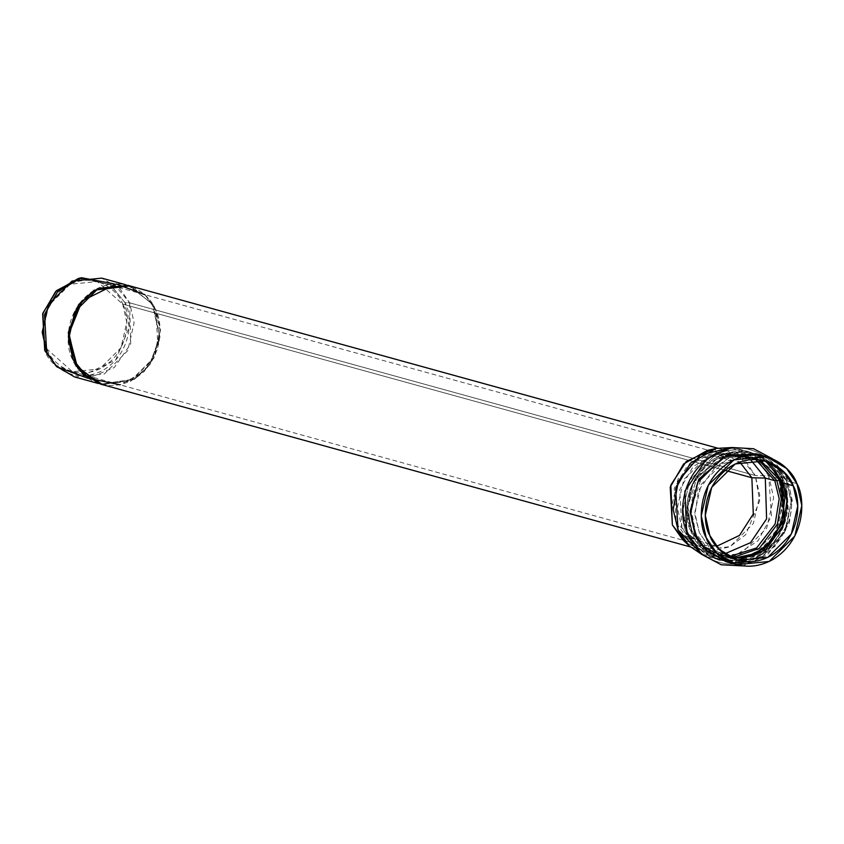 <?xml version="1.0" encoding="UTF-8"?>
<svg xmlns="http://www.w3.org/2000/svg" width="844" height="844" viewBox="0 0 844 844"><rect width="100%" height="100%" fill="white"/><g stroke="black" fill="none" stroke-linecap="round" stroke-linejoin="round"><path stroke-width="0.63" stroke-dasharray="4.22 3.17" d="M74.525 376.92L104.287 373.998L127.739 350.724L134.122 322.851L129.628 302.817L120.154 288.922L101.797 278.14M80.001 278.119L110.427 284.702L124.996 302.701L129.628 302.817L155.539 309.97L160.033 330.004L153.661 357.877L130.198 381.15L100.436 384.073L82.09 373.291L72.616 359.396L68.111 339.362L74.494 311.489L97.946 288.215L127.708 285.293L146.065 296.086L155.539 309.97L129.628 302.817L130.725 343.888L114.246 367.594L88.019 378.302M100.869 384.199L130.63 381.266L154.083 357.993L160.465 330.131L155.961 310.086L146.487 296.202L128.13 285.409M711.619 449.683L727.454 450.844L745.811 461.636L755.285 475.52L155.961 310.086L755.285 475.52L759.79 495.565L753.407 523.438L729.954 546.712L700.193 549.634L685.993 542.513M765.244 460.972L754.736 458.06L759.895 459.874L754.736 458.06L724.796 461.014L701.206 484.414L694.791 512.456L699.307 532.606L708.844 546.574L727.306 557.43L732.655 558.528L727.306 557.43L708.844 546.574L699.307 532.606L694.918 515.03L698.452 490.607L715.701 466.7L742.583 456.604M782.726 482.884L782.546 481.354L782.726 482.884M738.173 560.427L709.572 551.143L695.73 533.102L691.025 508.837L702.187 475.636L734.206 454.694L765.603 461.067M753.903 555.711L731.305 560.722L711.956 555.363L691.574 532.786L687.238 501.906L693.684 481.344L708.781 462.871L729.944 452.838L750.854 453.597L776.68 473.189M780.869 479.803L782.926 480.215L782.546 481.354C778.2 466.7 750.738 442.182 718.328 460.697C686.478 480.489 687.902 520.537 695.73 533.102C700.077 547.756 727.539 572.274 759.959 553.759C791.799 533.978 790.374 493.93 782.546 481.354L782.926 480.215L780.869 479.803M731.463 557.989L704.888 548.389L691.953 531.224L687.332 508.025L697.482 476.132L727.697 454.927L758.587 459.716L727.697 454.927L697.482 476.132L687.332 508.025L691.953 531.224L704.888 548.389L731.463 557.989M780.299 479.898C775.858 464.928 747.784 439.872 714.668 458.788C682.121 479.012 683.577 519.946 691.574 532.786L706.808 552.05L738.5 560.416M728.889 556.692L719.362 555.236L700.9 544.391L691.373 530.422L686.847 510.261L693.262 482.219L716.851 458.819L746.792 455.876L755.718 459.516L746.792 455.876L716.851 458.819L693.262 482.219L686.847 510.261L691.373 530.422L700.9 544.391L719.362 555.236L728.889 556.692M724.553 553.928L709.888 552.62L691.426 541.774L681.889 527.806L677.373 507.645L683.788 479.603L707.377 456.203L737.318 453.26L750.58 459.663L716.957 452.848L693.219 466.458L679.726 489.699L681.889 527.806L692.196 542.523L724.553 553.928M716.524 546.363L685.571 536.204L676.223 522.847L674.25 488.296L686.499 467.217L708.01 454.874L739.798 462.037L726.484 455.243L699.328 457.923L677.932 479.139L672.119 504.564L676.223 522.847L701.607 545.351L716.524 546.363M122.686 304.072L126.79 322.355L120.977 347.781L99.581 369.007L72.436 371.676L47.053 349.163L42.949 330.89L48.762 305.465L70.157 284.238L97.303 281.569L122.686 304.072L725.228 470.403L122.686 304.072C118.898 291.307 94.971 269.943 66.729 286.074C38.982 303.323 40.227 338.212 47.053 349.163C50.83 361.928 74.768 383.303 103 367.161C130.746 349.922 129.512 315.034 122.686 304.072M54.66 364.703L82.174 375.844L115.691 359.998L129.248 327.208L124.996 302.701C132.234 314.327 133.542 351.347 104.107 369.64C74.145 386.752 48.762 364.081 44.743 350.545M114.088 283.869L129.628 302.817L124.996 302.701L109.942 284.365L78.471 278.436M682.606 539.601L711.038 551.1L729.511 546.912L745.674 534.737L759.684 500.84L755.285 475.52L739.734 456.572L707.219 450.443M730.271 557.42L702.008 554.561L708.464 556.903L741.021 553.696L766.679 528.249L773.653 497.77L768.726 475.847L758.366 460.655L738.289 448.86L731.548 447.552L756.393 458.788L768.726 475.847L755.285 475.52L768.726 475.847L771.479 515.916L758.049 540.793L733.52 556.586M778.421 478.527L778.759 478.506C786.967 491.683 788.454 533.63 755.095 554.36C721.145 573.751 692.375 548.062 687.818 532.722C679.62 519.556 678.133 477.598 711.481 456.868C745.442 437.477 774.212 463.166 778.759 478.506L768.061 463.335L747.984 451.529L715.438 454.737L689.78 480.183L682.807 510.673L687.723 532.585L698.094 547.777L718.16 559.583L698.094 547.777L687.723 532.585L682.807 510.673L689.78 480.183L715.438 454.737L747.984 451.529L768.061 463.335L778.421 478.527L768.726 475.847L778.421 478.527L783.327 499.975L776.923 529.842L752.394 555.531L720.185 560.089M708.464 556.903L718.16 559.583L749.947 556.734L775.583 532.395L783.369 502.359L779.117 480.141M778.759 478.506L782.198 477.799L778.759 478.506C774.212 463.166 745.442 437.477 711.481 456.868C678.133 477.598 679.62 519.556 687.818 532.722L709.435 556.259L730.018 561.387L753.65 555.183L772.787 537.586L782.335 515.273L779.434 480.078M782.198 477.799C790.744 491.514 792.294 535.233 757.543 556.829C722.169 577.032 692.185 550.267 687.449 534.284C678.903 520.558 677.352 476.849 712.104 455.254C747.478 435.04 777.461 461.805 782.198 477.799C777.461 461.805 747.478 435.04 712.104 455.254C677.352 476.849 678.903 520.558 687.449 534.284C692.185 550.267 722.169 577.032 757.543 556.829C792.294 535.233 790.744 491.514 782.198 477.799L787.03 478.379L786.334 480.468L791.239 501.325L785.648 530.359L762.765 556.47L731.073 563.138L762.765 556.47L785.648 530.359L791.239 501.325L786.334 480.468L787.03 478.379L782.198 477.799M760.898 455.095L786.334 480.468L760.898 455.095M731.453 562.895L726.104 561.766L758.661 558.57L784.308 533.113L791.282 502.634L786.334 480.468L776.005 465.529L755.929 453.724L776.005 465.529L786.365 480.711L788.961 521.339L775.024 546.384L749.968 561.788M786.365 480.711L796.884 483.612L786.365 480.711M127.929 285.304L152.142 303.587L159.843 336.956L149.462 364.819L133.974 379.167L100.636 384.178L133.974 379.167L149.462 364.819L159.843 336.956L152.142 303.587L127.929 285.304M155.539 309.97C151.392 295.97 125.155 272.549 94.19 290.241C63.775 309.136 65.125 347.39 72.616 359.396C76.762 373.396 103 396.817 133.953 379.135C164.38 360.23 163.019 321.975 155.539 309.97M129.976 285.916L153.386 305.032L160.16 338.106L149.652 365.252L134.396 379.294L102.704 384.706L134.396 379.294L149.652 365.252L160.16 338.106L153.386 305.032L129.976 285.916M144.936 294.714L155.961 310.086L157.976 348.456L144.092 371.676L120.059 384.822M125.872 284.787L127.708 285.293M98.6 383.566L100.436 384.073M717.558 448.122L727.454 450.844M690.297 546.901L700.193 549.634M732.624 558.517L727.306 557.43L737.814 560.332M754.736 458.06L759.853 459.864M782.926 480.215C771.332 451.846 734.702 442.277 710.606 461.309C688.103 480.732 681.678 504.49 691.32 532.575C701.986 554.223 718.877 563.866 742.003 561.471C752.911 559.604 762.47 554.519 770.688 546.226C783.169 532.849 788.802 516.929 787.61 498.466L782.926 480.215M709.888 552.62L719.362 555.236C691.964 543.874 682.532 521.655 691.067 488.592C703.326 462.217 721.894 451.318 746.792 455.876L737.318 453.26M685.571 536.204L692.196 542.523M708.01 454.874L716.957 452.848M72.436 371.676L701.607 545.351M97.303 281.569L726.484 455.243M738.289 448.86L747.984 451.529C720.312 442.826 687.586 467.196 683.577 499.659C681.108 530.116 692.639 550.098 718.16 559.583M772.365 458.725L787.03 478.379L792.242 500.239L789.446 522.974L767.354 555.173L742.773 565.913M726.104 561.766C765.592 575.313 806.558 520.242 786.281 480.647C779.782 466.774 769.675 457.796 755.929 453.724"/><path stroke-width="1.27" d="M125.872 284.787L101.797 278.14L72.035 281.063L48.572 304.336L42.2 332.209L46.694 352.243L56.168 366.138L74.525 376.92L98.6 383.566M717.558 448.122L128.13 285.409L98.368 288.332L74.916 311.605L68.543 339.478L73.038 359.523L82.512 373.407L100.869 384.199L690.297 546.901M685.993 542.513L672.362 524.957L670.864 485.005L686.246 461.457L711.619 449.683M796.884 483.612C792.347 468.314 763.651 442.689 729.786 462.037C696.522 482.705 697.999 524.546 706.185 537.681C710.722 552.989 739.418 578.615 773.283 559.266C806.547 538.588 805.06 496.747 796.884 483.612L801.8 505.535L794.826 536.024L769.169 561.471L736.622 564.668L716.545 552.873L706.185 537.681L701.259 515.768L708.243 485.279L733.89 459.832L766.447 456.625L786.513 468.431L796.884 483.612M793.233 485.785C800.766 497.865 802.127 536.351 771.532 555.363C740.388 573.15 714.003 549.592 709.825 535.507C702.303 523.438 700.931 484.952 731.537 465.941C762.67 448.153 789.066 471.712 793.233 485.785L783.707 471.817L765.244 460.972L735.314 463.915L711.714 487.315L705.299 515.357L709.825 535.507L719.352 549.476L737.814 560.332L767.755 557.388L791.345 533.978L797.759 505.946L793.233 485.785L782.726 482.884L787.199 501.853L782.198 528.26L761.52 552.155L732.655 558.528L761.52 552.155L782.198 528.26L787.199 501.853L782.726 482.884L793.233 485.785M742.583 456.604L754.736 458.06M759.895 459.874L782.726 482.884L759.895 459.874M782.726 482.884L782.166 482.494L782.726 482.884M765.603 461.067L782.546 481.354L787.104 499.521L783.559 524.746L765.919 549.602L738.173 560.427M776.68 473.189L780.299 479.898L783.886 515.315L774.011 538.198L753.903 555.711M780.299 479.898L776.86 480.616L781.344 498.772L777.482 524.018L759.262 548.41L731.463 557.989L759.262 548.41L777.482 524.018L781.344 498.772L776.86 480.616L780.299 479.898L784.899 497.781L781.934 522.552L765.571 547.724L738.5 560.416M758.587 459.716L776.86 480.616L758.587 459.716M776.86 480.616L774.781 480.69L779.212 498.793L775.151 523.976L756.614 547.946L728.889 556.692L756.614 547.946L775.151 523.976L779.212 498.793L774.781 480.69L776.86 480.616M755.718 459.516L774.781 480.69L755.718 459.516M765.308 478.073L766.605 518.87L750.548 542.65L724.553 553.928L750.548 542.65L766.605 518.87L765.308 478.073L774.781 480.69L765.308 478.073L750.58 459.663L765.308 478.073L751.867 477.757L753.302 513.975L739.481 535.413L716.524 546.363L739.481 535.413L753.302 513.975L751.867 477.757L765.308 478.073M739.798 462.037L751.867 477.757L739.798 462.037M725.228 470.403L751.867 477.757L725.228 470.403M88.019 378.302L56.938 366.887L46.694 352.243L44.542 314.369L57.962 291.264L81.551 277.729L78.471 278.436L55.641 291.528L42.654 313.884L44.743 350.545L42.875 313.166L56.537 290.631L80.001 278.119M44.743 350.545L56.938 366.887M81.551 277.729L114.088 283.869M716.155 448.417L707.219 450.443L683.619 463.978L670.21 487.083L672.362 524.957L682.606 539.601L689.242 545.92L678.027 529.916L675.675 488.486L690.35 463.219L716.155 448.417L731.548 447.552L700.393 455.032L678.397 481.048L673.174 509.491L678.027 529.916L702.008 554.561L689.242 545.92M733.52 556.586L730.271 557.42M720.185 560.089L718.16 559.583M779.117 480.141L778.421 478.527M779.434 480.078L778.759 478.506M731.073 563.138L707.082 551.638L695.097 534.864L690.128 511.538L698.769 479.223L727.602 454.589L760.898 455.095L727.602 454.589L698.769 479.223L690.128 511.538L695.097 534.864L707.082 551.638L731.073 563.138M749.968 561.788L731.453 562.895M726.104 561.766L706.027 549.971L695.667 534.779L690.751 512.857L697.724 482.378L723.382 456.931L755.929 453.724L723.382 456.931L697.724 482.378L690.751 512.857L695.667 534.779L706.027 549.971L726.104 561.766L736.622 564.668M94.18 290.199L127.929 285.304L94.18 290.199L78.661 304.589L68.29 332.547L76.118 365.958L100.636 384.178L76.234 366.127L68.28 332.684L78.629 304.631L94.18 290.199L128.151 285.367L129.976 285.916L94.18 290.199M102.704 384.706L100.858 384.242L76.54 366.074L68.712 332.663L79.083 304.716L94.602 290.315L78.83 305.074L68.617 333.855L77.542 367.551L102.704 384.706M120.059 384.822L88.261 378.239L73.038 359.523L68.617 334.509L82.121 300.918L116.208 283.953L144.936 294.714M759.853 459.864L782.166 482.494L784.519 520.136L763.356 550.562L752.88 556.112L732.624 558.517M742.773 565.913L721.251 564.784L701.944 554.508L686.763 533.334L684.853 491.187L706.987 458.397L731.737 447.51L753.586 448.723L772.365 458.725M755.929 453.724L766.447 456.625"/></g></svg>

